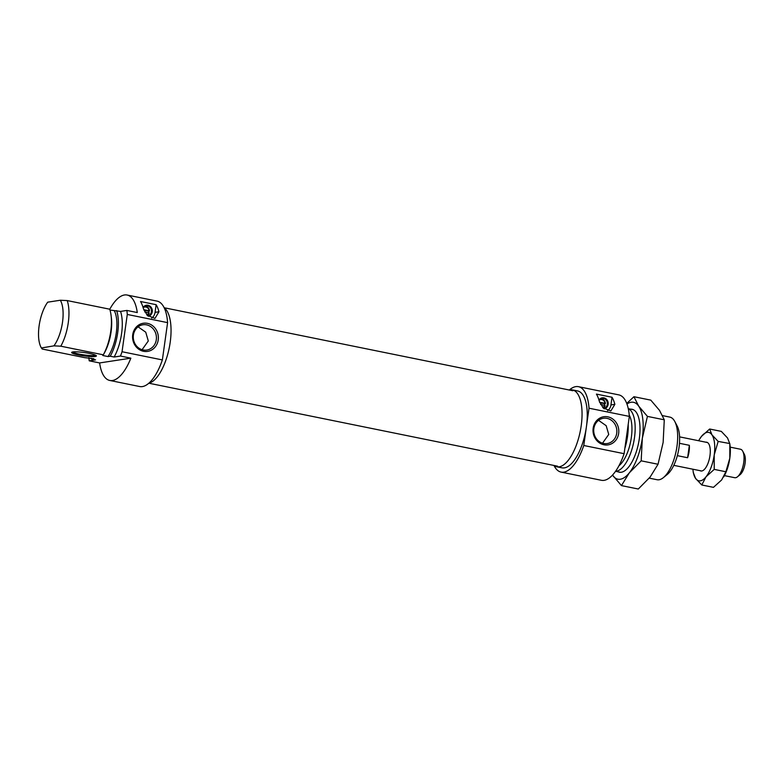 <?xml version="1.0" encoding="UTF-8"?>
<svg xmlns="http://www.w3.org/2000/svg" width="784" height="784" viewBox="0 0 784 784"><rect width="100%" height="100%" fill="white"/><g stroke="black" fill="none" stroke-linecap="round" stroke-linejoin="round"><path stroke-width="1.18" d="M143.07 307.495A5.586 5.047 -98.7 0 1 149.117 305.642A5.586 5.047 -98.7 0 1 152.263 311.787A5.586 5.047 -98.7 0 1 148.303 316.256M147.794 315.825A5.086 4.596 81.3 0 0 151.449 311.748A5.086 4.596 81.3 0 0 146.128 305.799A5.086 4.596 81.3 0 0 143.149 307.749A4.067 3.675 81.3 0 1 149.078 310.768L143.707 309.68M164.15 307.7A39.229 15.954 101.5 0 1 169.207 348.057A39.229 15.954 101.5 0 1 148.803 383.239M132.721 334.729A14.239 12.867 81.3 0 0 143.511 351.291A14.239 12.867 81.3 0 0 158.221 339.903A14.239 12.867 81.3 0 0 147.431 323.351A14.239 12.867 81.3 0 0 132.721 334.729M133.407 335.091A12.789 11.554 81.3 0 0 146.794 350.046A12.789 11.554 81.3 0 0 156.3 339.737A12.789 11.554 81.3 0 0 142.923 324.772A12.789 11.554 81.3 0 0 133.407 335.091M138.092 326.84L145.746 332.191L148.303 340.962L142.08 349.703M95.217 356.485A12.495 1.686 8 0 1 80.389 355.338A12.495 1.686 8 0 1 71.805 352.261A12.495 1.686 8 0 1 72.843 351.947A12.495 1.686 8 0 1 86.024 352.81A12.495 1.686 8 0 1 96.314 355.711A12.495 1.686 8 0 1 95.217 356.485M72.716 351.967A11.623 1.568 -172 0 0 82.281 354.662A11.623 1.568 -172 0 0 94.55 355.475A11.623 1.568 -172 0 0 95.521 355.172M158.976 311.758A43.581 17.728 -78.5 0 0 156.143 304.692L140.532 301.517A43.581 17.728 101.5 0 1 143.374 308.582L147.294 315.354L154.958 318.412L158.976 311.758L155.065 312.355L156.143 304.692M126.871 310.435L137.278 312.551A43.581 17.728 -78.5 0 0 127.126 295.029L157.035 301.105A43.581 17.728 101.5 0 1 167.6 322.636L127.282 314.453A43.581 17.728 101.5 0 0 126.871 310.435L120.54 311.405L109.985 310.052M127.126 295.029A43.581 17.728 -78.5 0 0 124.46 294.98A43.581 17.728 -78.5 0 0 109.75 309.308M120.462 356.054A43.581 17.728 101.5 0 0 122.039 351.732L162.366 359.925A43.581 17.728 101.5 0 1 142.355 386.59A43.581 17.728 101.5 0 1 139.689 386.532L109.78 380.456A43.581 17.728 -78.5 0 0 112.435 380.514A43.581 17.728 -78.5 0 0 130.859 358.161L120.462 356.054L114.131 357.024L110.23 356.23L108.006 356.563A28.616 11.642 -78.5 0 0 114.425 310.954M40.993 347.243L41.385 347.978L53.92 345.852A27.607 11.231 -78.5 0 0 60.329 300.243L47.716 302.173A27.607 11.231 -78.5 0 0 40.993 347.243A27.607 11.231 -78.5 0 0 41.307 347.782L42.218 349.037L84.711 357.661L93.864 358.729L91.64 359.072L95.55 359.866L89.219 360.826L99.627 362.943A43.581 17.728 -78.5 0 0 109.78 380.456M89.219 360.826A43.581 17.728 101.5 0 1 88.876 357.72M151.694 318.108A8.712 7.879 81.3 0 0 155.065 312.355M103.223 354.966L104.115 353.427A28.616 11.642 -78.5 0 0 111.367 317.716L111.083 315.491A31.958 13.005 101.5 0 0 109.711 309.2L67.218 300.576A31.958 13.005 101.5 0 1 60.809 346.195L53.92 345.852M111.083 315.491A31.958 13.005 101.5 0 1 103.302 354.819L60.809 346.195M99.627 362.943L130.859 358.161M102.812 355.515L103.302 354.819L102.812 355.515L108.006 356.563M60.329 300.243L67.218 300.576M91.375 358.229A31.958 13.005 -78.5 0 0 91.64 359.072M110.23 356.23A31.958 13.005 -78.5 0 0 116.64 310.611M114.131 357.024A31.958 13.005 -78.5 0 0 120.54 311.405M122.039 351.732L127.282 314.453M162.366 359.925L167.6 322.636M598.956 400.075A5.586 5.047 -98.7 0 1 604.993 398.213A5.586 5.047 -98.7 0 1 608.149 404.358A5.586 5.047 -98.7 0 1 604.19 408.827M603.68 408.395A5.086 4.596 81.3 0 0 607.326 404.319A5.086 4.596 81.3 0 0 602.004 398.37A5.086 4.596 81.3 0 0 599.025 400.32A4.067 3.675 81.3 0 1 604.964 403.339L599.593 402.251M553.925 465.461A39.229 15.954 -78.5 0 0 556.767 466.784A39.229 15.954 -78.5 0 0 559.168 466.823A39.229 15.954 -78.5 0 0 580.748 428.652A39.229 15.954 -78.5 0 0 572.379 389.893A39.229 15.954 -78.5 0 0 569.988 389.854A39.229 15.954 -78.5 0 0 569.243 390.001M556.767 466.784L561.971 467.832A39.229 15.954 -78.5 0 0 564.372 467.881A39.229 15.954 -78.5 0 0 586.403 426.849A39.229 15.954 -78.5 0 0 577.583 390.951L572.379 389.893M618.654 433.405A14.239 12.867 81.3 0 0 607.874 416.843A14.239 12.867 81.3 0 0 593.165 428.231A14.239 12.867 81.3 0 0 603.945 444.783A14.239 12.867 81.3 0 0 618.654 433.405M616.734 433.229A12.789 11.554 81.3 0 0 603.357 418.274A12.789 11.554 81.3 0 0 593.851 428.583A12.789 11.554 81.3 0 0 607.228 443.548A12.789 11.554 81.3 0 0 616.734 433.229M598.525 420.332L606.179 425.692L608.737 434.454L602.524 443.195M674.799 421.518L677.151 425.977A27.607 11.231 101.5 0 1 678.336 451.437A27.607 11.231 101.5 0 1 667.311 474.418L663.401 477.613A31.958 13.005 -78.5 0 0 676.171 450.996A31.958 13.005 -78.5 0 0 674.799 421.518A31.958 13.005 -78.5 0 0 669.791 417.088L662.578 415.628M649.24 478.142L657.07 479.73A31.958 13.005 -78.5 0 0 659.021 479.769A31.958 13.005 -78.5 0 0 663.401 477.613M615.616 471.213A31.958 13.005 -78.5 0 0 616.528 471.145A31.958 13.005 -78.5 0 0 633.884 441.304A31.958 13.005 -78.5 0 0 628.298 408.768M618.929 465.774A28.616 11.642 -78.5 0 0 630.61 441.745A28.616 11.642 -78.5 0 0 629.229 415.059M628.2 424.497A31.958 13.005 101.5 0 1 624.838 448.428M563.774 472.164A43.581 17.728 -78.5 0 0 583.776 445.498L624.103 453.681A43.581 17.728 -78.5 0 1 604.092 480.347A43.581 17.728 -78.5 0 1 601.426 480.298L561.109 472.105A43.581 17.728 -78.5 0 0 563.774 472.164M578.455 386.679L618.772 394.871A43.581 17.728 -78.5 0 1 629.336 416.402L589.019 408.209A43.581 17.728 -78.5 0 0 578.455 386.679A43.581 17.728 -78.5 0 0 575.789 386.63A43.581 17.728 -78.5 0 0 569.341 389.981M553.994 465.52A43.581 17.728 -78.5 0 0 561.109 472.105M596.418 394.087A43.581 17.728 101.5 0 1 599.25 401.153L603.18 407.935L610.844 410.983L614.862 404.328A43.581 17.728 -78.5 0 0 612.03 397.263L596.418 394.087M607.58 410.679A8.712 7.879 81.3 0 0 610.952 404.926L612.03 397.263M589.019 408.209L583.776 445.498M629.336 416.402L624.103 453.681M679.463 443.303L689.352 445.312A14.524 5.909 101.5 0 1 687.607 457.738L677.337 455.651M724.426 475.623L734.677 477.701A14.524 5.909 -78.5 0 0 735.559 477.721A14.524 5.909 -78.5 0 0 737.558 476.741A14.524 5.909 -78.5 0 0 743.359 464.638A14.524 5.909 -78.5 0 0 742.732 451.241A14.524 5.909 -78.5 0 0 740.459 449.232L730.208 447.145M742.732 451.241L744.3 454.21A11.623 4.724 101.5 0 1 744.8 464.932A11.623 4.724 101.5 0 1 740.155 474.614L737.558 476.741M689.352 445.312L687.607 457.738M723.72 476.897A24.696 10.045 -78.5 0 0 723.818 476.721A24.696 10.045 -78.5 0 0 729.816 458.17L729.816 443.773L727.542 437.982L721.319 431.386L709.657 429.015L711.931 434.816A24.696 10.045 -78.5 0 0 701.464 436.414A24.696 10.045 -78.5 0 0 699.289 439.648A24.696 10.045 -78.5 0 0 698.681 440.745M700.347 480.837A24.696 10.045 -78.5 0 0 706.031 476.79L701.788 484.982L695.565 478.387A24.696 10.045 -78.5 0 0 700.347 480.837M705.816 442.196A14.671 5.968 101.5 0 1 708.971 444.254A14.671 5.968 101.5 0 1 709.598 457.787A14.671 5.968 101.5 0 1 703.738 470.008A14.671 5.968 101.5 0 1 701.729 470.998A14.671 5.968 101.5 0 1 700.034 470.674M701.788 484.982L713.45 487.354L721.643 479.955L725.876 471.762L729.816 458.17A24.696 10.045 -78.5 0 0 730.08 445.9L729.786 443.548L718.154 441.412L714.214 454.994A24.696 10.045 -78.5 0 0 711.931 434.816L718.154 441.412M706.031 476.79A24.696 10.045 -78.5 0 0 714.214 454.994L714.224 469.391L706.031 476.79M692.899 469.224A24.696 10.045 -78.5 0 0 693.027 470.469A24.696 10.045 -78.5 0 0 695.565 478.387L693.291 472.595M699.289 439.648L701.464 436.414L709.657 429.015M725.876 471.762L714.224 469.391M630.855 409.179A32.105 13.063 101.5 0 1 636.343 412.433A32.105 13.063 101.5 0 1 637.127 413.736A32.105 13.063 101.5 0 1 638.509 443.352A32.105 13.063 101.5 0 1 625.681 470.086A32.105 13.063 101.5 0 1 618.135 471.831M626.955 404.005A39.229 15.954 101.5 0 1 638.705 406.151A39.229 15.954 101.5 0 1 642.331 438.207A39.229 15.954 101.5 0 1 629.336 472.811A39.229 15.954 101.5 0 1 612.716 475.359A39.229 15.954 101.5 0 1 612.529 475.075L621.438 485.6L629.336 472.811L641.185 460.835L642.331 438.207L647.427 416.392L638.705 406.151L633.933 396.714L626.739 403.427M633.933 396.714L650.789 400.134L659.511 410.375L664.283 419.812L663.137 442.441L658.041 464.255L650.142 477.035L638.294 489.02L621.438 485.6M664.283 419.812L647.427 416.392M658.041 464.255L641.185 460.835M144.913 306.181A4.939 4.459 -98.7 0 1 149.509 310.983L148.774 311.101A4.939 4.459 -98.7 0 1 148.607 312.728M146.804 314.854A4.067 3.675 81.3 0 0 148.803 312.767L149.234 312.983A4.939 4.459 -98.7 0 1 147.343 315.413M148.803 312.767L144.726 311.934M148.774 311.101L143.864 310.101M600.799 398.752A4.939 4.459 -98.7 0 1 605.395 403.564L604.66 403.672A4.939 4.459 -98.7 0 1 604.493 405.299M602.69 407.425A4.067 3.675 81.3 0 0 604.68 405.338L605.121 405.553A4.939 4.459 -98.7 0 1 603.229 407.984M604.68 405.338L600.603 404.505M604.66 403.672L599.75 402.672M614.862 404.328L610.952 404.926M633.286 409.679L628.268 408.66M620.565 472.321L615.548 471.302M557.571 466.196L148.901 383.219M572.888 390.746L164.228 307.759M598.447 420.391L599.005 420.508M679.581 436.864L707.462 442.529M673.799 465.343L701.68 471.008M693.027 470.469L693.321 472.821"/></g></svg>
